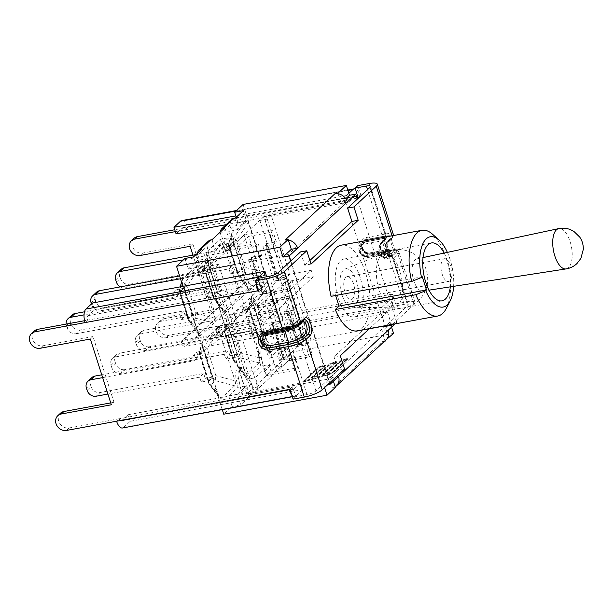 <?xml version="1.0" encoding="UTF-8"?>
<svg xmlns="http://www.w3.org/2000/svg" width="614" height="614" viewBox="0 0 614 614"><rect width="100%" height="100%" fill="white"/><g stroke="black" fill="none" stroke-linecap="round" stroke-linejoin="round"><path stroke-width="0.46" stroke-dasharray="3.07 2.3" d="M446.271 308.497A43.579 19.51 79.6 0 0 432.609 234.295M357.125 330.862A43.579 19.51 79.6 0 0 368.431 284.466A43.579 19.51 79.6 0 0 341.346 245.139M331.061 296.339L334.776 292.878L422.271 276.776M334.776 292.878L335.612 295.495M360.241 277.781A29.426 13.178 79.6 0 0 343.909 259.062A29.426 13.178 79.6 0 0 336.28 290.391A29.426 13.178 79.6 0 0 354.57 316.939A29.426 13.178 79.6 0 0 360.241 277.781M447.376 252.377A35.735 16.002 -100.4 0 1 453.631 286.339M444.145 253.068A29.426 13.178 -100.4 0 1 447.729 261.671A29.426 13.178 -100.4 0 1 450.361 286.845M175.351 231.624L184.914 229.859L187.585 227.38L174.752 229.743M190.156 246.298L192.827 243.812L213.81 309.563L211.139 312.05L192.98 255.148M211.139 312.05L161.052 321.268A8.895 7.652 -132.9 0 0 157.614 322.972A8.895 7.652 -132.9 0 0 156.739 332.918A8.895 7.652 -132.9 0 0 166.294 337.708L216.389 328.482A3.5 1.566 -100.4 0 1 216.113 332.934L209.612 338.974L211.715 345.575L218.216 339.534A10.653 4.766 79.6 0 0 219.06 326.003L216.389 328.482L389.752 296.57L392.891 306.401L404.119 304.337A7.145 1.75 162.3 0 1 408.249 304.644A7.145 1.75 162.3 0 1 407.727 305.665L385.408 326.402M90.342 339.035L93.013 336.549L113.997 402.3L111.326 404.779M291.558 394.372A10.653 4.766 79.6 0 0 294.996 396.237A10.653 4.766 79.6 0 0 296.209 395.6L302.71 389.56L300.599 382.959L294.106 389A3.5 1.566 -100.4 0 1 293.707 389.207A3.5 1.566 -100.4 0 1 291.757 386.973L292.609 386.82L295.748 396.659L306.977 394.587A7.145 1.75 -17.7 0 0 315.934 390.949L338.253 370.211L344.538 369.052M60.479 413.222A8.895 7.652 -132.9 0 0 59.604 423.169A8.895 7.652 -132.9 0 0 69.152 427.958L119.246 418.74L116.576 421.219M113.997 402.3L110.727 402.899M34.246 331.038A8.895 7.652 -132.9 0 0 33.371 340.985A8.895 7.652 -132.9 0 0 42.926 345.774L93.013 336.549M85.1 322.596L87.771 320.117L84.586 320.7M258.463 290.683L261.142 288.196L258.31 290.192M261.142 288.196L257.995 278.357M392.691 324.315L414.013 304.506A14.291 3.5 -17.7 0 0 415.064 302.472A14.291 3.5 -17.7 0 0 406.79 301.858L395.562 303.922L392.891 306.401M213.81 309.563L163.723 318.789A8.895 7.652 -132.9 0 0 160.285 320.485A8.895 7.652 -132.9 0 0 159.41 330.439A8.895 7.652 -132.9 0 0 168.965 335.221L391.571 294.244A10.653 4.766 -100.4 0 1 390.727 307.775L384.234 313.815L382.123 307.215L388.624 301.175A3.5 1.566 79.6 0 0 388.9 296.723L392.423 294.083L395.562 303.922M134.059 238.301A8.895 7.652 -132.9 0 0 133.184 248.248A8.895 7.652 -132.9 0 0 142.74 253.037L192.827 243.812M358.277 197.946L360.948 195.459L358.123 197.455M360.948 195.459L357.808 185.628M266.706 276.76L267.059 277.866L260.566 283.898A3.5 1.566 79.6 0 0 260.282 288.357L87.771 320.117A3.5 1.566 -100.4 0 1 88.048 315.657L94.548 309.625L92.438 303.024M256.537 284.635A10.653 4.766 -100.4 0 1 257.373 278.94M267.059 277.866L94.548 309.625M289.087 389.46L291.757 386.973L119.246 418.74A3.5 1.566 79.6 0 0 121.188 420.966A3.5 1.566 79.6 0 0 121.587 420.759L128.088 414.719L130.191 421.319L123.698 427.359A10.653 4.766 -100.4 0 1 122.485 427.996M300.599 382.959L128.088 414.719M302.71 389.56L130.191 421.319M181.675 220.603A10.653 4.766 -100.4 0 1 187.585 227.38L360.096 195.62A10.653 4.766 79.6 0 0 355.414 188.958M357.049 198.168L184.914 229.859A3.5 1.566 79.6 0 0 182.964 227.633A3.5 1.566 79.6 0 0 182.565 227.84L176.072 233.88M348.852 193.318L346.48 195.521L348.583 202.121L355.084 196.081A3.5 1.566 -100.4 0 1 355.483 195.874A3.5 1.566 -100.4 0 1 356.458 196.303M348.583 202.121L226.136 224.663M346.48 195.521L235.853 215.882M384.234 313.815L211.715 345.575M382.123 307.215L209.612 338.974M292.609 386.82L289.938 389.307M311.037 264.089L304.751 265.248L300.499 251.917M304.751 265.248L309.886 260.482M369.498 328.582L387.442 311.912L381.156 313.071L385.185 325.696M387.442 311.912L391.471 324.537M340.286 355.729L334.001 356.88L338.253 370.211M381.156 313.071L334.001 356.88M293.078 399.138L295.748 396.659M392.423 294.083L389.752 296.57M391.563 327.147L390.404 323.532L396.69 322.381L357.348 199.097M290.806 260.919L329.71 382.829M250.243 278.012A3.5 3.016 -132.9 0 0 248.893 278.687A3.5 3.016 -132.9 0 0 248.547 282.601A3.5 3.016 -132.9 0 0 252.308 284.489L185.766 346.311A3.5 3.016 47.1 0 1 182.005 344.423A3.5 3.016 47.1 0 1 182.35 340.509A3.5 3.016 47.1 0 1 183.701 339.841L250.243 278.012L265.647 275.179L264.718 276.039L264.319 272.509L248.355 222.491C247.565 220.18 246.682 219.421 245.707 220.211L231.486 233.926L231.8 237.871L247.757 287.889L249.276 290.384L240.097 298.918L239.69 295.388L224.854 248.893A9.87 4.421 79.6 0 0 228.201 250.827A9.87 4.421 79.6 0 0 230.618 239.606L228.815 231.355L238.055 222.775L236.267 217.195M243.075 204.447L265.647 275.179M290.284 352.382L281.903 360.172L278.533 349.635L269.3 358.215L266.215 351.154A9.87 4.421 79.6 0 0 261.403 346.657A9.87 4.421 79.6 0 0 258.517 354.378L243.681 307.883L242.162 305.388L251.349 296.854L251.748 300.384L268.587 352.29L270.36 352.689L283.952 340.056C284.873 339.082 284.973 337.401 284.267 335.021L268.303 285.003L266.783 282.509L267.712 281.649L290.284 352.382L393.543 333.371M267.712 281.649L252.308 284.489M238.055 222.775L246.674 221.186L243.313 210.648M242.162 305.388L226.719 319.733L227.126 323.263L241.962 369.766A9.87 4.421 79.6 0 0 238.616 367.832A9.87 4.421 79.6 0 0 236.198 379.045L238.002 387.296L228.761 395.876L232.123 406.414L223.742 414.204M232.123 406.414L240.749 404.826L249.107 397.066L247.749 397.319C244.687 397.527 242.637 395.969 241.601 392.645L240.343 386.866L246.628 385.707L249.107 397.066M385.039 340.762L384.986 340.616A10.653 9.156 47.1 0 1 382.085 341.729L332.304 387.971L335.39 387.403M228.761 395.876L237.388 394.288L240.749 404.826M382.085 341.729L384.479 341.284M281.903 360.172L290.529 358.584L287.16 348.046L277.927 356.627L271.641 357.785L268.556 350.724A9.87 4.421 79.6 0 0 263.744 346.219A9.87 4.421 79.6 0 0 261.334 357.44L263.13 365.691L269.416 364.532L271.895 375.891L270.544 376.144C267.481 376.351 265.432 374.793 264.396 371.47L263.13 365.691L260.789 366.121L246.506 379.391L255.132 377.802L269.416 364.532M224.686 227.955L228.93 237.679L214.647 250.949L212.168 239.583M184.914 258.479L188.275 269.024L197.516 260.436L199.857 260.006L202.942 267.067A9.87 4.421 79.6 0 0 207.747 271.565A9.87 4.421 79.6 0 0 210.165 260.351L208.361 252.101L214.647 250.949M197.516 260.436L200.601 267.497A9.87 4.421 79.6 0 0 205.406 272.002A9.87 4.421 79.6 0 0 208.292 264.273A9.87 4.421 79.6 0 0 207.824 260.789L206.02 252.531L220.303 239.26L228.93 237.679M206.02 252.531L208.361 252.101L207.102 246.321L197.693 255.063L197.278 253.421M231.386 219.781L229.897 225.146L220.487 233.888L225.729 245.892A9.87 4.421 79.6 0 0 230.542 250.389A9.87 4.421 79.6 0 0 232.959 239.176L231.156 230.925L237.441 229.766L234.962 218.407M220.303 239.26L223.389 246.321A9.87 4.421 79.6 0 0 224.854 248.893L223.726 245.37L211.868 263.099L220.541 290.261A5.603 2.126 -75 0 0 220.226 295.296A5.603 4.82 47.1 0 1 217.617 291.903L208.944 264.741L204.608 268.771L213.273 295.933L217.617 291.903A5.603 1.374 162.3 0 1 220.541 290.261L239.69 295.388M246.674 221.186L237.441 229.766M228.815 231.355L231.156 230.925L229.897 225.146M197.693 255.063L199.857 260.006L206.143 258.855L196.902 267.435L193.54 256.898M188.275 269.024L196.902 267.435M241.601 392.645L251.011 383.903L245.761 371.9A9.87 4.421 79.6 0 0 240.957 367.402A9.87 4.421 79.6 0 0 238.539 378.615L240.343 386.866L238.002 387.296M246.506 379.391L243.42 372.33A9.87 4.421 79.6 0 0 241.962 369.766L243.083 373.281L233.182 359.558L224.517 332.397A5.603 5.027 -164.1 0 1 224.095 328.843A5.603 5.027 -164.1 0 1 224.831 327.362L229.175 323.325A5.603 0.545 -146.2 0 0 231.823 325.612L240.488 352.774A5.603 2.126 -75 0 0 240.174 357.808L235.837 361.846A5.603 3.438 -35.8 0 1 233.604 360.825A5.603 3.438 -35.8 0 1 233.182 359.558A5.603 1.374 162.3 0 1 232.813 359.244A5.603 1.374 162.3 0 1 233.22 358.446L237.564 354.416L228.899 327.254L224.555 331.284L233.22 358.446A5.603 4.82 -132.9 0 0 235.837 361.846L245.738 375.568L259.899 362.022L260.789 366.121M237.388 394.288L246.628 385.707M269.3 358.215L271.641 357.785L273.806 362.728C275.364 365.568 277.705 366.857 280.821 366.596L282.171 366.343L290.529 358.584M278.533 349.635L287.16 348.046M258.517 354.378A9.87 4.421 79.6 0 0 258.993 357.87L259.899 362.022L259.645 357.901L258.517 354.378M224.655 313.263L238.293 300.131L220.226 295.296L215.882 299.333A5.603 3.438 -35.8 0 1 213.657 298.312A5.603 3.438 -35.8 0 1 213.235 297.046L204.569 269.884L207.171 260.75L223.135 310.768L224.655 313.263L215.468 321.797L215.069 318.267L199.105 268.249C198.314 265.946 197.432 265.179 196.457 265.969L182.235 279.685L182.55 283.637L198.506 333.648L200.026 336.142L199.105 337.002L182.941 286.362M222.276 409.622L201.169 343.472L185.766 346.311M324.583 387.595L323.862 385.362L332.251 377.572L333.402 381.179M199.105 337.002L183.701 339.841M200.026 336.142L215.468 321.797M238.293 300.131L240.097 298.918M249.276 290.384L264.718 276.039M223.726 245.37L221.838 242.768L221.078 243.09L207.486 255.716L204.147 266.33A5.603 5.027 -164.1 0 1 204.876 264.849L209.221 260.812A5.603 0.545 -146.2 0 0 211.868 263.099A5.603 1.374 -17.7 0 0 208.944 264.741A5.603 4.82 47.1 0 1 209.221 260.812L221.078 243.09M266.783 282.509L251.349 296.854M217.533 328.267L202.666 341.63L202.09 342.612L202.497 346.15L219.336 398.049L221.109 398.448L234.702 385.815C235.622 384.84 235.722 383.159 235.016 380.78L219.052 330.762L217.533 328.267L226.719 319.733M201.169 343.472L202.09 342.612M243.083 373.281L243.958 375.169L244.978 375.883L245.738 375.568M237.933 272.447L229.552 246.168L233.535 242.469L241.916 268.748L237.933 272.447L230.542 273.806L228.976 268.886L125.463 287.943A7.706 6.631 47.1 0 1 120.237 286.884M229.552 246.168L222.161 247.534L223.726 252.454L183.417 259.875M230.542 273.806L234.525 270.106L232.952 265.187L129.447 284.244L125.463 287.943M241.916 268.748L234.525 270.106M233.535 242.469L226.136 243.835L222.161 247.534M262.915 277.252L244.856 272.416L240.511 276.453A5.603 3.438 -35.8 0 1 238.286 275.425A5.603 3.438 -35.8 0 1 237.864 274.166L229.191 247.005A5.603 5.027 -164.1 0 1 228.769 243.451A5.603 5.027 -164.1 0 1 229.506 241.97L233.85 237.933A5.603 0.545 -146.2 0 0 236.497 240.22L245.163 267.382A5.603 2.126 -75 0 0 244.856 272.416A5.603 4.82 47.1 0 1 242.238 269.024L233.573 241.862L229.229 245.892L237.902 273.053L242.238 269.024A5.603 1.374 162.3 0 1 245.163 267.382L264.319 272.509M226.136 243.835L227.71 248.754L223.726 252.454M228.976 268.886L232.952 265.187M227.71 248.754L196.027 254.587M116.414 282.072L120.398 278.372A7.706 6.631 -132.9 0 0 129.447 284.244M121.227 269.277A7.706 6.631 -132.9 0 0 119.692 276.177L115.716 279.877M120.398 278.372L119.692 276.177M213.311 295.326L204.922 269.055L208.906 265.355L217.295 291.627L213.311 295.326L205.92 296.685L204.347 291.765L208.33 288.066L104.817 307.123L100.842 310.822A7.706 6.631 47.1 0 1 91.793 304.951L95.769 301.251A7.706 6.631 -132.9 0 0 104.817 307.123M205.92 296.685L209.896 292.985L208.33 288.066M217.295 291.627L209.896 292.985M95.769 301.251L95.07 299.056L91.087 302.756M96.598 292.157A7.706 6.631 -132.9 0 0 95.07 299.056M208.906 265.355L201.515 266.714L203.081 271.634L179.618 275.955M201.515 266.714L197.531 270.413L199.105 275.333L180.516 278.756M204.922 269.055L197.531 270.413M207.171 260.75L206.864 256.805M204.569 269.884A5.603 5.027 -164.1 0 1 204.147 266.33A5.603 5.603 0 0 0 204.193 269.569A5.603 1.374 -17.7 0 0 204.569 269.884M203.081 271.634L199.105 275.333M204.347 291.765L100.842 310.822M91.463 303.93L91.793 304.951M188.682 318.206L180.301 291.934L184.284 288.235L192.666 314.506L188.682 318.206L181.291 319.564L179.725 314.644L183.701 310.945L80.196 330.002L76.213 333.701A7.706 6.631 47.1 0 1 67.164 327.83L71.147 324.131A7.706 6.631 -132.9 0 0 80.196 330.002M181.291 319.564L185.274 315.865L183.701 310.945M192.666 314.506L185.274 315.865M71.147 324.131L70.441 321.936L66.465 325.635A7.706 6.631 47.1 0 1 66.135 324.1M71.976 315.036A7.706 6.631 -132.9 0 0 70.441 321.936M184.284 288.235L176.886 289.593L178.459 294.513L84.479 311.812M176.886 289.593L172.91 293.292L174.476 298.212L84.026 314.859M180.301 291.934L172.91 293.292M198.506 333.648L188.605 319.925A5.603 1.374 162.3 0 1 188.237 319.61A5.603 1.374 162.3 0 1 188.644 318.819L192.988 314.782L184.323 287.621L179.979 291.658L188.644 318.819A5.603 4.82 -132.9 0 0 191.261 322.212A5.603 3.438 -35.8 0 1 189.028 321.191A5.603 3.438 -35.8 0 1 188.605 319.925L179.94 292.763A5.603 5.027 -164.1 0 1 179.518 289.209A5.603 5.027 -164.1 0 1 180.255 287.728L184.599 283.691A5.603 0.545 -146.2 0 0 187.247 285.978L195.912 313.14A5.603 2.126 -75 0 0 195.597 318.175L191.261 322.212L200.601 335.152M178.459 294.513L174.476 298.212M179.725 314.644L76.213 333.701M66.465 325.635L67.164 327.83M208.637 380.718L200.248 354.447L204.232 350.748L212.621 377.019L208.637 380.718L201.238 382.077L199.673 377.157L203.656 373.458L100.143 392.515L96.16 396.214M201.238 382.077L205.222 378.377L203.656 373.458M212.621 377.019L205.222 378.377M199.673 377.157L107.903 394.058M200.248 354.447L192.857 355.805L194.423 360.725L102.661 377.618M204.232 350.748L196.841 352.106L192.857 355.805M202.666 341.63L200.202 350.241L204.546 346.204A5.603 0.545 -146.2 0 0 207.194 348.491L215.867 375.653A5.603 2.126 -75 0 0 215.552 380.688L211.208 384.725A5.603 3.438 -35.8 0 1 208.983 383.704A5.603 3.438 -35.8 0 1 208.56 382.438L199.888 355.276A5.603 5.027 -164.1 0 1 199.466 351.722A5.603 5.027 -164.1 0 1 200.202 350.241A5.603 4.82 -132.9 0 0 199.926 354.171L208.599 381.332L212.943 377.295L204.27 350.133L199.926 354.171A5.603 1.374 -17.7 0 0 199.519 354.961A5.603 1.374 -17.7 0 0 199.888 355.276L202.497 346.15M196.841 352.106L198.406 357.026L194.423 360.725M198.406 357.026L101.763 374.816M87.111 390.343L91.095 386.643A7.706 6.631 -132.9 0 0 100.143 392.515M91.923 377.549A7.706 6.631 -132.9 0 0 90.396 384.448L86.413 388.148M91.095 386.643L90.396 384.448M233.259 357.839L224.877 331.568L228.861 327.868L237.242 354.14L233.259 357.839L225.868 359.198L224.302 354.278L228.278 350.579L124.772 369.636L120.789 373.335A7.706 6.631 47.1 0 1 111.74 367.464L115.724 363.764A7.706 6.631 -132.9 0 0 124.772 369.636M225.868 359.198L229.851 355.498L228.278 350.579M237.242 354.14L229.851 355.498M115.724 363.764L115.018 361.569L111.042 365.269A7.706 6.631 47.1 0 1 112.569 358.369A7.706 6.631 47.1 0 1 115.547 356.903L119.523 353.203A7.706 6.631 -132.9 0 0 116.553 354.669A7.706 6.631 -132.9 0 0 115.018 361.569M228.861 327.868L221.462 329.227L223.036 334.146L119.523 353.203M221.462 329.227L217.486 332.926L219.052 337.846L115.547 356.903M224.877 331.568L217.486 332.926M223.036 334.146L219.052 337.846M224.302 354.278L120.789 373.335M111.042 365.269L111.74 367.464M257.888 334.96L249.499 308.688L253.482 304.981L261.871 331.261L257.888 334.96L250.497 336.318L254.472 332.619L252.907 327.699L149.394 346.757L145.418 350.456A7.706 6.631 47.1 0 1 136.369 344.584L140.345 340.885A7.706 6.631 -132.9 0 0 149.394 346.757M261.871 331.261L254.472 332.619M140.345 340.885L139.647 338.69L135.663 342.389A7.706 6.631 47.1 0 1 137.198 335.49A7.706 6.631 47.1 0 1 140.169 334.024L144.152 330.317A7.706 6.631 -132.9 0 0 141.174 331.79A7.706 6.631 -132.9 0 0 139.647 338.69M253.482 304.981L246.091 306.348L247.657 311.267L144.152 330.317M246.091 306.348L242.108 310.047L243.681 314.967L140.169 334.024M249.499 308.688L242.108 310.047M267.712 350.402L257.811 336.679A5.603 1.374 162.3 0 1 257.435 336.365A5.603 1.374 162.3 0 1 257.849 335.566L262.193 331.537L253.521 304.375L249.184 308.405L257.849 335.566A5.603 4.82 -132.9 0 0 260.459 338.966A5.603 3.438 -35.8 0 1 258.233 337.946A5.603 3.438 -35.8 0 1 257.811 336.679L249.146 309.517A5.603 5.027 -164.1 0 1 248.716 305.964A5.603 5.027 -164.1 0 1 249.453 304.483L253.797 300.446A5.603 0.545 -146.2 0 0 256.445 302.733L265.118 329.895A5.603 2.126 -75 0 0 264.803 334.929L260.459 338.966L270.36 352.689M247.657 311.267L243.681 314.967M250.497 336.318L248.923 331.399L252.907 327.699M248.923 331.399L145.418 350.456M135.663 342.389L136.369 344.584M338.122 193.771L341.092 203.065L345.782 198.706M390.404 323.532L382.023 331.322L388.309 330.163M386.191 339.695A10.653 9.156 -132.9 0 1 384.986 340.616L382.023 331.322M332.304 387.971A10.653 9.156 -132.9 0 0 335.213 386.858M251.011 383.903C252.577 386.743 254.91 388.033 258.026 387.772L259.384 387.518L255.132 377.802M282.171 366.343L277.927 356.627M288.35 240.02A10.653 9.156 -132.9 0 0 285.096 240.036M201.891 249.131L206.143 258.855M303.884 381.801L319.219 367.556L324.752 365.929L311.582 378.163L317.254 376.497L330.424 364.255L335.958 362.628L322.787 374.87L328.459 373.197L341.63 360.963L347.163 359.336L331.821 373.581L303.884 381.801L303.677 381.156L319.011 366.903L324.545 365.276L311.375 377.518L317.047 375.845L330.217 363.611L335.751 361.984L322.58 374.218L328.252 372.552L341.422 360.311L346.956 358.683L331.614 372.936L303.677 381.156M338.537 376.413L332.251 377.572M327.761 384.64L323.862 385.362M347.378 201.906L341.092 203.065M395.078 323.877L396.69 322.381M259.384 387.518L271.895 375.891M318.919 367.517L303.201 382.123L332.12 373.619L347.839 359.013L341.33 360.925L328.16 373.166L323.463 374.548L336.633 362.306L330.125 364.225L316.954 376.459L312.257 377.84L325.428 365.606L318.919 367.517L318.712 366.873L325.22 364.954L312.05 377.196L316.747 375.814L329.918 363.572L336.426 361.661L323.256 373.903L327.953 372.521L341.123 360.28L347.631 358.369L331.913 372.967L302.994 381.478L318.712 366.873M332.12 373.619L331.913 372.967M303.201 382.123L302.994 381.478M347.839 359.013L347.631 358.369M341.33 360.925L341.123 360.28M328.16 373.166L327.953 372.521M323.463 374.548L323.256 373.903M336.633 362.306L336.426 361.661M330.125 364.225L329.918 363.572M316.954 376.459L316.747 375.814M312.257 377.84L312.05 377.196M325.428 365.606L325.22 364.954M331.821 373.581L331.614 372.936M347.163 359.336L346.956 358.683M341.63 360.963L341.422 360.311M328.459 373.197L328.252 372.552M322.787 374.87L322.58 374.218M335.958 362.628L335.751 361.984M330.424 364.255L330.217 363.611M317.254 376.497L317.047 375.845M311.582 378.163L311.375 377.518M324.752 365.929L324.545 365.276M319.219 367.556L319.011 366.903M220.487 233.888L220.073 232.238M208.599 240.957L207.102 246.321M354.984 306.002A19.487 8.726 -100.4 0 1 351.991 307.23A19.487 8.726 -100.4 0 1 340.655 289.585A19.487 8.726 -100.4 0 1 344.961 269.055A19.487 8.726 -100.4 0 1 357.033 282.954A19.487 8.726 -100.4 0 1 354.984 306.002M424.727 290.123A16.386 7.337 79.6 0 0 427.26 284.712A16.386 7.337 79.6 0 0 423.322 263.291A16.386 7.337 79.6 0 0 416.845 258.901A16.386 7.337 79.6 0 0 415.072 259.86A16.386 7.337 79.6 0 0 413.138 278.434A16.386 7.337 79.6 0 0 422.777 291.12A16.386 7.337 79.6 0 0 424.727 290.123M381.34 255.079A27.622 12.372 79.6 0 0 377.564 284.09A27.622 12.372 79.6 0 0 392.169 307.706A27.622 12.372 79.6 0 0 393.382 307.852A27.622 12.372 79.6 0 0 397.626 306.11A27.622 12.372 79.6 0 0 400.535 273.437A27.622 12.372 79.6 0 0 383.42 253.736A27.622 12.372 79.6 0 0 382.33 254.303A27.622 12.372 79.6 0 0 381.34 255.079M443.055 259.423A11.559 5.173 -100.4 0 1 444.367 258.732A11.559 5.173 -100.4 0 1 451.551 269.162A11.559 5.173 -100.4 0 1 448.558 281.473A11.559 5.173 -100.4 0 1 441.712 272.601A11.559 5.173 -100.4 0 1 443.055 259.423M345.828 277.321A11.559 5.173 79.6 0 0 344.485 290.506A11.559 5.173 79.6 0 0 351.331 299.371A11.559 5.173 79.6 0 0 354.332 287.068A11.559 5.173 79.6 0 0 347.148 276.63A11.559 5.173 79.6 0 0 345.828 277.321M225.752 328.582L282.862 275.525L264.005 216.435L206.895 269.5L225.752 328.582L254.096 323.363L311.206 270.306L313.27 276.776L284.927 281.995L227.817 335.052L246.674 394.134L303.784 341.077L284.927 281.995M245.623 309.955L226.85 251.134L244.142 235.07L262.915 293.891L245.623 309.955L273.967 304.736L276.845 302.057L273.038 290.123L270.152 292.801L273.967 304.736M278.633 279.286L259.86 220.464L263.836 216.765L282.617 275.586L278.633 279.286L286.024 277.927L290.008 274.228L271.234 215.399L267.251 219.098L286.024 277.927M225.921 328.26L207.148 269.439L211.132 265.732L229.905 324.56L225.921 328.26L233.312 326.901L237.296 323.202L218.523 264.373L214.539 268.072L233.312 326.901M328.006 379.168L288.227 254.526L345.337 201.469L385.116 326.103L328.006 379.168L246.674 394.134M385.116 326.103L303.784 341.077M288.227 254.526L206.895 269.5M227.817 335.052L256.161 329.841L254.096 323.363M345.337 201.469L264.005 216.435M266.545 375.507L247.772 316.686L265.064 300.622L283.837 359.443L266.545 375.507L294.881 370.296L291.074 358.353L293.952 355.675L297.767 367.617L294.881 370.296M299.555 344.845L280.782 286.017L284.758 282.317L303.531 341.138L299.555 344.845L306.946 343.479L288.173 284.658L292.157 280.959L310.93 339.78L306.946 343.479M246.843 393.812L228.07 334.991L232.054 331.291L250.827 390.113L246.843 393.812L254.234 392.453L235.461 333.625L239.445 329.925L258.218 388.754L254.234 392.453M282.862 275.525L311.206 270.306M313.27 276.776L256.161 329.841M250.827 390.113L258.218 388.754M232.054 331.291L239.445 329.925M228.07 334.991L235.461 333.625M303.531 341.138L310.93 339.78M284.758 282.317L292.157 280.959M280.782 286.017L288.173 284.658M269.569 301.934L258.049 312.649L276.822 371.47L288.342 360.763L269.569 301.934L290.522 298.082L293.4 295.403L297.214 307.345L294.329 310.024L290.522 298.082M276.822 371.47L297.767 367.617M283.837 359.443L312.173 354.224L309.295 356.903L305.48 344.968L308.366 342.29L312.173 354.224M288.342 360.763L309.295 356.903M294.329 310.024L283.86 311.95L286.492 310.876L287.797 309.663L286.738 309.272L297.89 344.216L308.366 342.29M265.064 300.622L293.4 295.403M286.738 309.272L297.214 307.345M247.772 316.686L276.108 311.467L278.994 308.788L282.801 320.731L279.923 323.409L276.108 311.467M258.049 312.649L278.994 308.788M293.952 355.675L283.484 357.601L284.543 357.993L283.238 359.213L280.598 360.28L269.446 325.336L279.923 323.409M280.598 360.28L291.074 358.353M283.484 357.601L272.332 322.657L282.801 320.731M283.86 311.95L295.012 346.895L305.48 344.968M297.89 344.216L298.957 344.607L297.644 345.82L295.012 346.895M269.446 325.336L272.079 324.269L273.391 323.048L272.332 322.657M283.238 359.213L272.079 324.269M297.644 345.82L286.492 310.876M273.391 323.048L284.543 357.993M287.797 309.663L298.957 344.607M211.132 265.732L218.523 264.373M207.148 269.439L214.539 268.072M229.905 324.56L237.296 323.202M263.836 216.765L271.234 215.399M259.86 220.464L267.251 219.098M282.617 275.586L290.008 274.228M267.428 295.204L255.9 305.918L237.127 247.089L248.647 236.382L267.428 295.204L288.373 291.351L291.251 288.672L287.444 276.737L284.558 279.408L288.373 291.351M248.647 236.382L269.6 232.529L273.407 244.464L276.292 241.786L272.478 229.851L269.6 232.529M244.142 235.07L272.478 229.851M226.85 251.134L255.194 245.915L259.001 257.849L261.886 255.178L258.072 243.236L255.194 245.915M237.127 247.089L258.072 243.236M284.558 279.408L274.09 281.342L276.722 280.268L278.035 279.055L276.968 278.664L265.816 243.72L276.292 241.786M276.968 278.664L287.444 276.737M262.915 293.891L291.251 288.672M255.9 305.918L276.845 302.057M261.886 255.178L251.41 257.105L252.469 257.496L251.164 258.709L248.524 259.783L259.676 294.728L270.152 292.801M248.524 259.783L259.001 257.849M251.41 257.105L262.562 292.049L273.038 290.123M274.09 281.342L262.938 246.391L273.407 244.464M265.816 243.72L266.883 244.103L265.57 245.324L262.938 246.391M259.676 294.728L262.316 293.653L263.621 292.441L262.562 292.049M251.164 258.709L262.316 293.653M265.57 245.324L276.722 280.268M263.621 292.441L252.469 257.496M278.035 279.055L266.883 244.103M369.973 187.37L386.083 237.841A7.145 1.75 -17.7 0 0 386.605 236.827A7.145 1.75 -17.7 0 0 382.468 236.52L363.987 239.921A9.387 8.074 -132.9 0 0 358.499 250.113A9.387 8.074 -132.9 0 0 369.521 257.266L388.01 253.858A7.145 1.75 162.3 0 1 392.146 254.173A7.145 1.75 162.3 0 1 391.617 255.186L407.727 305.665M382.338 238.654A5.465 1.335 162.3 0 1 385.101 239.667L381.171 243.321A7.706 3.454 79.6 0 0 380.273 252.108A7.706 3.454 79.6 0 0 384.84 258.018A7.706 3.454 79.6 0 0 385.715 257.558L389.644 253.904A5.465 1.335 -17.7 0 0 386.881 252.891L368.4 256.291A7.706 6.631 47.1 0 1 360.126 252.147A7.706 6.631 47.1 0 1 360.878 243.528A7.706 6.631 47.1 0 1 363.856 242.054L382.338 238.654A1.681 0.752 -100.4 0 0 382.468 236.52L367.517 189.649M404.119 304.337L388.01 253.858A1.681 0.752 -100.4 0 0 387.073 252.791L368.592 256.192A1.681 0.752 -100.4 0 1 369.521 257.266M272.386 347.516A1.681 0.752 79.6 0 1 272.516 345.383L290.998 341.975A1.681 0.752 79.6 0 0 290.867 344.116L272.386 347.516A9.387 8.074 47.1 0 1 261.357 340.363A9.387 8.074 47.1 0 1 266.844 330.171L285.333 326.771A1.681 0.752 79.6 0 0 286.262 327.838A1.681 0.752 79.6 0 0 286.454 327.738L267.973 331.146A7.706 6.631 -132.9 0 0 264.995 332.611A7.706 6.631 -132.9 0 0 264.243 341.231A7.706 6.631 -132.9 0 0 272.516 345.383L272.57 345.329A7.706 6.631 47.1 0 1 264.296 341.184A7.706 6.631 47.1 0 1 265.048 332.565A7.706 6.631 47.1 0 1 268.026 331.092A1.681 0.752 -100.4 0 1 268.218 330.992A1.681 0.752 -100.4 0 1 269.147 332.067A6.025 5.181 -132.9 0 0 265.624 338.606A6.025 5.181 -132.9 0 0 272.7 343.195L291.182 339.788L287.636 328.659L269.147 332.067M315.934 390.949L299.824 340.471A7.145 1.75 162.3 0 1 290.867 344.116L306.977 394.587M269.224 276.292L285.333 326.771A7.145 1.75 -17.7 0 0 294.29 323.133L278.18 272.654M290.998 341.975A5.465 1.335 -17.7 0 0 297.851 339.197L301.781 335.543L297.729 339.22A1.681 1.443 47.1 0 1 295.748 337.938L299.678 334.285A6.025 2.702 79.6 0 0 300.162 326.625A6.025 2.702 79.6 0 0 296.132 323.156L292.203 326.801L295.748 337.938A3.646 0.89 -17.7 0 1 291.182 339.788A1.681 0.752 -100.4 0 1 291.051 341.929L272.57 345.329A1.681 0.752 -100.4 0 0 272.7 343.195M296.132 323.156A1.681 1.443 47.1 0 1 296.462 321.652L292.533 325.297C293.692 324.975 288.181 327.623 286.7 327.592L268.218 330.992L264.995 332.611L267.781 331.245A1.681 0.752 -100.4 0 0 267.973 331.146L286.508 327.692A1.681 0.752 -100.4 0 1 286.7 327.592A1.681 0.752 -100.4 0 1 287.636 328.659A3.646 0.89 162.3 0 0 292.203 326.801A1.681 1.443 47.1 0 1 293.185 324.983L297.115 321.329A7.706 3.454 -100.4 0 1 297.99 320.869A7.706 3.454 -100.4 0 1 302.548 326.778A7.706 3.454 -100.4 0 1 301.658 335.566A1.681 1.443 47.1 0 1 299.678 334.285M298.22 319.48L294.29 323.133A1.681 1.443 -132.9 0 1 293.952 324.637L298.112 320.846L296.462 321.652A1.681 1.443 47.1 0 1 297.115 321.329L297.237 321.306A1.681 1.443 -132.9 0 0 298.22 319.48A9.387 4.206 -100.4 0 1 304.498 324.89A9.387 4.206 -100.4 0 1 303.753 336.825A1.681 1.443 47.1 0 0 301.781 335.543A7.706 3.454 79.6 0 0 302.671 326.755A7.706 3.454 79.6 0 0 298.112 320.846A7.706 3.454 79.6 0 0 297.237 321.306L293.308 324.959A1.681 1.443 -132.9 0 0 293.952 324.637L286.262 327.838L267.781 331.245A1.681 0.752 -100.4 0 1 266.844 330.171M264.918 333.709A7.706 6.631 47.1 0 1 265.302 333.625L265.355 333.579A7.706 6.631 -132.9 0 0 262.378 335.052A7.706 6.631 -132.9 0 0 262.355 335.075M265.893 333.579A1.681 0.752 79.6 0 0 265.547 333.479A1.681 0.752 79.6 0 0 265.355 333.579L283.837 330.171A1.681 0.752 -100.4 0 1 284.029 330.071A1.681 0.752 -100.4 0 1 284.374 330.171M265.11 333.724A1.681 0.752 79.6 0 0 265.302 333.625L283.783 330.225A12.61 3.093 -17.7 0 0 299.594 323.801L303.393 320.17L299.463 323.824A12.472 3.055 162.3 0 1 283.837 330.171M297.729 339.22A5.326 1.305 162.3 0 1 291.051 341.929M303.753 336.825L299.824 340.471A1.681 1.443 -132.9 0 0 297.851 339.197M293.308 324.959A5.465 1.335 162.3 0 1 286.454 327.738M286.508 327.692A5.326 1.305 -17.7 0 0 293.185 324.983M299.463 323.824A1.681 1.443 -132.9 0 0 298.435 324.844M304.36 319.694A7.706 3.454 79.6 0 0 304.275 319.71A7.706 3.454 79.6 0 0 303.393 320.17A1.681 1.443 -132.9 0 0 302.334 321.529M304.168 319.825A1.681 1.443 -132.9 0 1 303.523 320.147A7.706 3.454 -100.4 0 1 304.398 319.687L302.748 320.493L298.818 324.146C295.917 326.51 290.99 328.49 284.029 330.071L265.547 333.479L262.324 335.098M299.594 323.801A1.681 1.443 -132.9 0 0 300.238 323.478M66.481 430.445L69.152 427.958M40.255 348.253L42.926 345.774M414.013 304.506L397.903 254.027A14.291 3.5 -17.7 0 0 398.954 252.001A14.291 3.5 -17.7 0 0 390.681 251.379L372.199 254.779A1.681 0.752 79.6 0 0 371.263 253.712A1.681 0.752 79.6 0 0 371.071 253.812L389.552 250.412A12.61 3.093 162.3 0 1 395.93 252.745L392.001 256.399A7.706 3.454 -100.4 0 1 391.126 256.859A7.706 3.454 -100.4 0 1 386.559 250.949A7.706 3.454 -100.4 0 1 387.457 242.162L391.387 238.508A12.61 3.093 -17.7 0 0 385.009 236.175L366.527 239.575A7.706 6.631 -132.9 0 0 363.557 241.049A7.706 6.631 -132.9 0 0 362.797 249.668A7.706 6.631 -132.9 0 0 371.071 253.812L371.017 253.858A7.706 6.631 47.1 0 1 362.744 249.714A7.706 6.631 47.1 0 1 363.503 241.095A7.706 6.631 47.1 0 1 366.474 239.621L384.955 236.221A12.472 3.055 162.3 0 1 391.264 238.531L387.334 242.185A7.706 3.454 79.6 0 0 386.436 250.972A7.706 3.454 79.6 0 0 391.003 256.882A7.706 3.454 79.6 0 0 391.878 256.422L395.807 252.768A12.472 3.055 -17.7 0 0 389.499 250.458L371.017 253.858A1.681 0.752 79.6 0 1 370.825 253.958L389.314 250.558A1.681 0.752 -100.4 0 1 388.378 249.491L384.824 238.355L366.343 241.762A6.025 5.181 -132.9 0 0 362.82 248.302A6.025 5.181 -132.9 0 0 369.897 252.891L388.378 249.491A10.791 2.64 162.3 0 1 394.625 249.959A10.791 2.64 162.3 0 1 393.835 251.494L389.905 255.14A6.025 2.702 -100.4 0 1 385.876 251.671A6.025 2.702 -100.4 0 1 386.352 244.011L390.281 240.358A10.791 2.64 -17.7 0 0 391.072 238.823A10.791 2.64 -17.7 0 0 384.824 238.355A1.681 0.752 -100.4 0 1 384.955 236.221M372.199 254.779A9.387 8.074 47.1 0 1 361.17 247.626A9.387 8.074 47.1 0 1 366.658 237.441A1.681 0.752 -100.4 0 1 366.527 239.575L366.474 239.621A1.681 0.752 79.6 0 0 366.343 241.762M389.644 253.904A1.681 1.443 47.1 0 1 391.617 255.186L387.687 258.839A9.387 4.206 -100.4 0 1 381.409 253.428A9.387 4.206 -100.4 0 1 382.154 241.494A1.681 1.443 47.1 0 1 381.171 243.321L384.978 239.69A1.681 1.443 -132.9 0 0 384.326 240.013L387.818 252.131A3.646 0.89 -17.7 0 0 385.707 251.97L382.154 240.841A3.646 0.89 162.3 0 1 384.264 241.003A3.646 0.89 162.3 0 1 383.996 241.517L387.549 252.646A3.646 0.89 -17.7 0 0 387.818 252.131L388.508 252.907L368.154 256.445C361.539 258.287 355.537 247.864 360.832 243.581L360.878 243.528C356.135 246.467 361.201 257.688 368.592 256.192A1.681 0.752 -100.4 0 0 368.4 256.291L386.828 252.937A1.681 0.752 -100.4 0 1 386.636 253.045A1.681 0.752 -100.4 0 1 385.707 251.97L367.226 255.378A6.025 5.181 47.1 0 1 360.149 250.788A6.025 5.181 47.1 0 1 363.672 244.242L382.154 240.841A1.681 0.752 -100.4 0 1 382.284 238.7L363.803 242.108A7.706 6.631 -132.9 0 0 360.832 243.581A7.706 6.631 -132.9 0 0 360.073 252.201A7.706 6.631 -132.9 0 0 368.346 256.345A1.681 0.752 -100.4 0 1 368.154 256.445A1.681 0.752 -100.4 0 1 367.226 255.378M363.672 244.242A1.681 0.752 -100.4 0 1 363.803 242.108L363.856 242.054A1.681 0.752 79.6 0 0 363.987 239.921M369.897 252.891A1.681 0.752 79.6 0 0 370.825 253.958C364.209 255.8 358.208 245.377 363.503 241.095L363.557 241.049C358.806 243.988 363.872 255.209 371.263 253.712L389.744 250.312A1.681 0.752 79.6 0 0 389.552 250.412M389.499 250.458A1.681 0.752 -100.4 0 1 389.314 250.558L394.894 250.358L391.064 238.339L390.611 238.854A1.681 1.443 47.1 0 1 391.264 238.531M369.037 183.555L385.147 234.034A14.291 3.5 162.3 0 1 393.413 234.655M393.275 235.584A14.291 3.5 162.3 0 1 392.369 236.689L392.085 235.799M386.352 244.011A1.681 1.443 47.1 0 1 386.682 242.507L390.611 238.854A1.681 1.443 47.1 0 0 390.281 240.358L393.835 251.494A1.681 1.443 47.1 0 0 395.807 252.768M384.978 239.69A5.326 1.305 -17.7 0 0 382.284 238.7M387.687 258.839A1.681 1.443 -132.9 0 0 385.715 257.558L385.592 257.581A7.706 3.454 -100.4 0 1 384.717 258.041A7.706 3.454 -100.4 0 1 380.15 252.131A7.706 3.454 -100.4 0 1 381.048 243.344A1.681 1.443 -132.9 0 0 380.066 245.17A6.025 2.702 79.6 0 0 379.59 252.83A6.025 2.702 79.6 0 0 383.62 256.299L387.549 252.646A1.681 1.443 -132.9 0 0 389.522 253.927L385.592 257.581A1.681 1.443 47.1 0 1 383.62 256.299M386.828 252.937A5.326 1.305 162.3 0 1 389.522 253.927M382.154 241.494L386.083 237.841A1.681 1.443 47.1 0 1 385.101 239.667M386.881 252.891A1.681 0.752 -100.4 0 1 387.073 252.791C390.067 252.185 391.755 252.646 392.146 254.173L408.249 304.644M370.495 186.349L386.605 236.827L385.753 239.345L381.824 242.998C381.271 243.827 378.945 247.534 382.675 255.861L384.84 258.018L381.563 256.852C379.529 254.749 378.638 251.479 378.884 247.043L380.396 243.666L384.326 240.013A1.681 1.443 -132.9 0 0 383.996 241.517L380.066 245.17M391.387 238.508A1.681 1.443 -132.9 0 0 392.369 236.689L388.439 240.335A9.387 4.206 79.6 0 0 387.695 252.27A9.387 4.206 79.6 0 0 393.973 257.68A1.681 1.443 47.1 0 0 392.001 256.399L391.878 256.422A1.681 1.443 47.1 0 1 389.905 255.14M393.528 235.538L392.031 238.194L388.102 241.839C387.365 241.333 387.073 243.958 387.242 249.721L390.028 256.184L391.003 256.882C388.631 257.673 386.728 255.409 385.293 250.082C384.901 245.631 385.362 243.106 386.682 242.507A1.681 1.443 47.1 0 1 387.334 242.185L387.457 242.162A1.681 1.443 -132.9 0 0 388.439 240.335M415.064 302.472L398.954 252.001C396.89 250.351 399.399 249.184 389.744 250.312A1.681 0.752 79.6 0 1 390.681 251.379L406.79 301.858M366.658 237.441L385.147 234.034A1.681 0.752 79.6 0 1 385.009 236.175M393.973 257.68L397.903 254.027A1.681 1.443 -132.9 0 0 395.93 252.745M163.723 318.789L161.052 321.268M168.965 335.221L166.294 337.708M142.74 253.037L140.069 255.516M260.566 283.898L88.048 315.657M294.106 389L121.587 420.759M296.209 395.6L123.698 427.359M355.084 196.081L182.565 227.84M347.923 190.409L235.999 211.016M388.624 301.175L216.113 332.934M390.727 307.775L218.216 339.534M200.601 267.497L202.942 267.067M207.824 260.789L210.165 260.351M223.389 246.321L225.729 245.892M243.42 372.33L245.761 371.9M266.215 351.154L268.556 350.724M258.993 357.87L261.334 357.44M247.757 287.889L237.864 274.166A5.603 1.374 162.3 0 1 237.488 273.852A5.603 1.374 162.3 0 1 237.902 273.053A5.603 4.82 -132.9 0 0 240.511 276.453L249.852 289.394M232.115 232.836L229.506 241.97A5.603 4.82 -132.9 0 0 229.229 245.892A5.603 1.374 -17.7 0 0 228.822 246.69A5.603 1.374 -17.7 0 0 229.191 247.005L231.8 237.871M248.355 222.491L236.497 240.22A5.603 1.374 -17.7 0 0 233.573 241.862A5.603 4.82 47.1 0 1 233.85 237.933L245.707 220.211M223.135 310.768L213.235 297.046A5.603 1.374 162.3 0 1 212.858 296.731A5.603 1.374 162.3 0 1 213.273 295.933A5.603 4.82 -132.9 0 0 215.882 299.333L225.223 312.273M207.486 255.716L204.876 264.849A5.603 4.82 -132.9 0 0 204.608 268.771A5.603 1.374 -17.7 0 0 204.193 269.569L212.858 296.731A5.603 5.603 0 0 0 213.657 298.312L224.01 312.656M182.857 278.595L180.255 287.728A5.603 4.82 -132.9 0 0 179.979 291.658A5.603 1.374 -17.7 0 0 179.564 292.448A5.603 1.374 -17.7 0 0 179.94 292.763L181.706 286.592M199.105 268.249L187.247 285.978A5.603 1.374 -17.7 0 0 184.323 287.621A5.603 4.82 47.1 0 1 184.599 283.691L196.457 265.969M213.664 323.01L195.597 318.175A5.603 4.82 47.1 0 1 192.988 314.782A5.603 1.374 162.3 0 1 195.912 313.14L215.069 318.267M182.32 284.42L182.55 283.637M219.052 330.762L207.194 348.491A5.603 1.374 -17.7 0 0 204.27 350.133A5.603 4.82 47.1 0 1 204.546 346.204L215.729 329.488M234.702 385.815L215.552 380.688A5.603 4.82 47.1 0 1 212.943 377.295A5.603 1.374 162.3 0 1 215.867 375.653L235.016 380.78M218.461 396.16L208.56 382.438A5.603 1.374 162.3 0 1 208.184 382.123A5.603 1.374 162.3 0 1 208.599 381.332A5.603 4.82 -132.9 0 0 211.208 384.725L221.109 398.448M227.287 318.75L224.831 327.362A5.603 4.82 -132.9 0 0 224.555 331.284A5.603 1.374 -17.7 0 0 224.141 332.082A5.603 1.374 -17.7 0 0 224.517 332.397L227.126 323.263M259.331 362.935L240.174 357.808A5.603 4.82 47.1 0 1 237.564 354.416A5.603 1.374 162.3 0 1 240.488 352.774L259.645 357.901M243.681 307.883L231.823 325.612A5.603 1.374 -17.7 0 0 228.899 327.254A5.603 4.82 47.1 0 1 229.175 323.325L240.358 306.601M251.917 295.864L249.453 304.483A5.603 4.82 -132.9 0 0 249.184 308.405A5.603 1.374 -17.7 0 0 248.77 309.203A5.603 1.374 -17.7 0 0 249.146 309.517L251.748 300.384M283.952 340.056L264.803 334.929A5.603 4.82 47.1 0 1 262.193 331.537A5.603 1.374 162.3 0 1 265.118 329.895L284.267 335.021M268.303 285.003L256.445 302.733A5.603 1.374 -17.7 0 0 253.521 304.375A5.603 4.82 47.1 0 1 253.797 300.446L264.987 283.722M236.198 379.045L238.539 378.615M230.618 239.606L232.959 239.176M258.026 387.772L247.749 397.319M280.821 366.596L270.544 376.144M264.396 371.47L273.806 362.728M566.054 268.917A20.485 9.172 79.6 0 0 568.495 267.673A20.485 9.172 79.6 0 0 570.851 244.195A20.485 9.172 79.6 0 0 558.633 228.623M354.57 316.939L442.057 300.837M343.909 259.062L431.396 242.952M157.614 322.972L160.285 320.485M121.188 420.966L293.707 389.207M292.31 396.728L294.996 396.237M182.964 227.633L355.483 195.874M236.559 210.502L347.8 190.018M205.406 272.002L207.747 271.565M261.403 346.657L263.744 346.219M248.893 278.687L182.35 340.509M231.486 233.926L228.769 243.451A5.603 5.603 0 0 0 228.822 246.69L237.488 273.852A5.603 5.603 0 0 0 238.286 275.425L248.632 289.777M199.381 335.536L189.028 321.191A5.603 5.603 0 0 1 188.237 319.61L179.564 292.448A5.603 5.603 0 0 1 179.518 289.209L180.186 286.868M182.235 279.685L181.56 282.041M219.336 398.049L208.983 383.704A5.603 5.603 0 0 1 208.184 382.123L199.519 354.961A5.603 5.603 0 0 1 199.466 351.722L202.136 342.366M226.766 319.487L224.095 328.843A5.603 5.603 0 0 0 224.141 332.082L232.813 359.244A5.603 5.603 0 0 0 233.604 360.825L243.958 375.169M116.553 354.669L112.569 358.369M251.387 296.608L248.716 305.964A5.603 5.603 0 0 0 248.77 309.203L257.435 336.365A5.603 5.603 0 0 0 258.233 337.946L268.587 352.29M141.174 331.79L137.198 335.49M238.616 367.832L240.957 367.402M228.201 250.827L230.542 250.389M422.777 291.12L429.017 290.153M416.845 258.901L423.015 257.581M423.322 263.291A29.426 29.426 0 0 0 382.33 254.303M392.169 307.706A29.426 29.426 0 0 0 427.26 284.712M351.991 307.23L393.382 307.852M344.961 269.055L383.42 253.736M351.331 299.371L448.558 281.473M347.148 276.63L444.367 258.732"/><path stroke-width="0.92" d="M415.862 294.705A43.579 19.51 79.6 0 0 437.721 316.026A43.579 19.51 79.6 0 0 446.271 308.497L450.208 300.86A35.735 16.002 -100.4 0 1 425.74 290.66L415.862 294.705L335.267 309.54A43.579 19.51 79.6 0 0 357.125 330.862L437.721 316.026M439.01 240.028L432.609 234.295A43.579 19.51 79.6 0 0 421.933 230.304A43.579 19.51 79.6 0 0 411.649 281.496L421.534 277.459A35.735 16.002 -100.4 0 1 422.877 243.689A35.735 16.002 -100.4 0 1 439.01 240.028A35.735 16.002 -100.4 0 1 447.376 252.377M421.933 230.304L341.346 245.139A43.579 19.51 79.6 0 0 331.061 296.339L411.649 281.496M335.612 295.495L338.989 306.079L426.477 289.977L422.271 276.776L421.534 277.459M425.74 290.66L426.477 289.977M338.989 306.079L335.267 309.54M453.631 286.339A35.735 16.002 -100.4 0 1 450.208 300.86M450.361 286.845A29.426 13.178 -100.4 0 1 442.057 300.837A29.426 13.178 -100.4 0 1 423.767 274.281A29.426 13.178 -100.4 0 1 431.396 242.952A29.426 13.178 -100.4 0 1 444.145 253.068M356.458 196.303A3.5 1.566 -100.4 0 1 357.425 198.099L358.277 197.946L355.138 188.107L366.366 186.042A7.145 1.75 162.3 0 1 370.495 186.349A7.145 1.75 162.3 0 1 369.973 187.37L347.654 208.108L353.94 206.949L358.192 220.28L351.906 221.439L347.654 208.108M174.752 229.743L137.49 236.597L134.819 239.084L175.351 231.624M134.819 239.084A8.895 7.652 -132.9 0 0 131.388 240.78A8.895 7.652 -132.9 0 0 130.513 250.735A8.895 7.652 -132.9 0 0 140.069 255.516L190.156 246.298L192.98 255.148M292.31 396.728L122.485 427.996A10.653 4.766 -100.4 0 1 116.576 421.219L66.481 430.445A8.895 7.652 -132.9 0 1 56.925 425.656A8.895 7.652 -132.9 0 1 57.8 415.701A8.895 7.652 -132.9 0 1 61.239 414.005L111.326 404.779L90.342 339.035L40.255 348.253A8.895 7.652 -132.9 0 1 30.7 343.472A8.895 7.652 -132.9 0 1 31.575 333.517L34.246 331.038A8.895 7.652 -132.9 0 1 37.684 329.334L84.586 320.7M110.727 402.899L63.91 411.518A8.895 7.652 -132.9 0 0 60.479 413.222L57.8 415.701M257.995 278.357L269.224 276.292A7.145 1.75 -17.7 0 0 278.18 272.654L300.499 251.917L306.785 250.758L284.466 271.495A14.291 3.5 162.3 0 1 266.553 278.779L255.324 280.844L257.995 278.357M258.31 290.192L257.611 290.836L258.463 290.683L255.324 280.844M257.373 278.94A10.653 4.766 -100.4 0 1 258.456 277.298L264.956 271.265L92.438 303.024L85.945 309.057A10.653 4.766 79.6 0 0 85.1 322.596L35.006 331.821A8.895 7.652 -132.9 0 0 31.575 333.517M369.498 328.582L340.286 355.729L344.538 369.052L322.22 389.79A14.291 3.5 162.3 0 1 304.306 397.074L293.078 399.138L289.938 389.307L289.087 389.46A10.653 4.766 79.6 0 0 291.558 394.372M353.94 206.949L376.259 186.211A14.291 3.5 -17.7 0 0 377.311 184.177A14.291 3.5 -17.7 0 0 369.037 183.555L357.808 185.628L355.138 188.107M137.49 236.597A8.895 7.652 -132.9 0 0 134.059 238.301L131.388 240.78M264.956 271.265L266.706 276.76M85.1 322.596L257.611 290.836A10.653 4.766 -100.4 0 1 256.537 284.635M226.136 224.663L176.072 233.88L173.969 227.28L180.462 221.24A10.653 4.766 -100.4 0 1 181.675 220.603L236.559 210.502M358.123 197.455L357.049 198.168M355.414 188.958A10.653 4.766 79.6 0 0 354.186 188.843A10.653 4.766 79.6 0 0 352.973 189.48L348.852 193.318M235.853 215.882L173.969 227.28M358.192 220.28L311.037 264.089L306.785 250.758M309.886 260.482L351.906 221.439M385.185 325.696L385.408 326.402L391.694 325.243L392.691 324.315M391.471 324.537L391.694 325.243M236.267 217.195L234.686 212.237L243.075 204.447L346.334 185.436L349.473 195.275L345.782 198.706M391.563 327.147L393.543 333.371L385.039 340.762M357.348 199.097L355.759 194.116L347.378 201.906A10.653 9.156 -132.9 0 0 338.122 193.771A10.653 9.156 47.1 0 0 334.868 193.794L337.953 193.226L346.334 185.436M234.686 212.237L243.313 210.648L234.962 218.407L231.386 219.781L221.217 229.229L224.686 227.955L212.168 239.583L208.599 240.957L198.429 250.405L201.891 249.131L193.54 256.898L184.914 258.479L176.533 266.269L279.792 247.258L288.173 239.475L288.35 240.02A10.653 9.156 47.1 0 1 297.598 248.148L289.217 255.938L290.806 260.919M334.868 193.794L285.096 240.036L288.173 239.475M333.402 381.179L335.39 387.403L327.001 395.193L324.583 387.595M222.276 409.622L223.742 414.204L327.001 395.193M384.479 341.284L385.162 341.161M182.941 286.362L176.533 266.269M288.35 240.02L291.312 249.307L282.931 257.097L279.792 247.258M120.237 286.884A7.706 6.631 47.1 0 1 116.414 282.072L115.716 279.877A7.706 6.631 47.1 0 1 117.243 272.977A7.706 6.631 47.1 0 1 120.221 271.503L124.205 267.804A7.706 6.631 -132.9 0 0 121.227 269.277L117.243 272.977M183.417 259.875L120.221 271.503M196.027 254.587L124.205 267.804M99.575 290.691A7.706 6.631 -132.9 0 0 96.598 292.157L92.622 295.856A7.706 6.631 47.1 0 1 95.592 294.39L99.575 290.691L179.618 275.955M180.516 278.756L95.592 294.39M91.463 303.93L91.087 302.756A7.706 6.631 47.1 0 1 92.622 295.856M74.946 313.57A7.706 6.631 -132.9 0 0 71.976 315.036L67.993 318.735A7.706 6.631 47.1 0 1 70.971 317.269L74.946 313.57L84.479 311.812M84.026 314.859L70.971 317.269M66.135 324.1A7.706 6.631 47.1 0 1 67.993 318.735M107.903 394.058L96.16 396.214A7.706 6.631 47.1 0 1 87.111 390.343L86.413 388.148A7.706 6.631 47.1 0 1 87.948 381.256A7.706 6.631 47.1 0 1 90.918 379.782L94.901 376.083A7.706 6.631 -132.9 0 0 91.923 377.549L87.948 381.256M102.661 377.618L90.918 379.782M101.763 374.816L94.901 376.083M338.122 193.771L337.953 193.226M388.309 330.163L338.537 376.413A10.653 9.156 47.1 0 1 336.418 385.937L386.191 339.695A10.653 9.156 -132.9 0 0 388.309 330.163L395.078 323.877M336.418 385.937A10.653 9.156 47.1 0 1 335.213 386.858M282.931 257.097L289.217 255.938M329.71 382.829L330.148 384.203L327.761 384.64M291.312 249.307L297.598 248.148L347.378 201.906M338.537 376.413L330.148 384.203M355.759 194.116L349.473 195.275M220.073 232.238L221.217 229.229M197.278 253.421L198.429 250.405M367.517 189.649L366.366 186.042M262.355 335.075A7.706 6.631 -132.9 0 0 261.633 343.686A7.706 6.631 -132.9 0 0 269.899 347.816L288.38 344.408A1.681 0.752 -100.4 0 0 288.511 342.274L270.03 345.674A6.025 5.181 47.1 0 1 262.953 341.085A6.025 5.181 47.1 0 1 266.476 334.546L284.957 331.146A10.791 2.64 -17.7 0 0 298.481 325.65L302.034 336.779A10.791 2.64 162.3 0 1 288.511 342.274L284.957 331.146A1.681 0.752 -100.4 0 0 284.374 330.171M284.466 271.495L300.576 321.974A14.291 3.5 162.3 0 1 282.663 329.25A1.681 0.752 79.6 0 0 283.591 330.324C290.99 328.743 296.539 326.464 300.238 323.478L304.398 319.687A7.706 3.454 -100.4 0 1 308.957 325.597A7.706 3.454 -100.4 0 1 308.067 334.384L304.137 338.038A12.61 3.093 162.3 0 1 288.327 344.462L269.899 347.816A1.681 0.752 79.6 0 0 270.03 345.674M266.553 278.779L282.663 329.25L264.173 332.658A9.387 8.074 -132.9 0 0 258.686 342.85A9.387 8.074 -132.9 0 0 269.707 350.003A1.681 0.752 -100.4 0 1 269.845 347.862A7.706 6.631 47.1 0 1 261.572 343.717A7.706 6.631 47.1 0 1 262.324 335.098A7.706 6.631 47.1 0 1 264.918 333.709M266.476 334.546A1.681 0.752 79.6 0 0 265.893 333.579M269.707 350.003L288.196 346.595A14.291 3.5 -17.7 0 0 306.11 339.319L322.22 389.79M289.087 389.46L116.576 421.219M304.306 397.074L288.196 346.595A1.681 0.752 79.6 0 1 288.327 344.462M264.173 332.658A1.681 0.752 79.6 0 0 265.11 333.724L283.591 330.324M298.435 324.844A1.681 1.443 -132.9 0 0 298.481 325.65L302.41 321.997A6.025 2.702 -100.4 0 1 306.44 325.466A6.025 2.702 -100.4 0 1 305.964 333.126L302.034 336.779A1.681 1.443 -132.9 0 0 304.007 338.061L307.936 334.407A7.706 3.454 79.6 0 0 308.857 325.719A7.706 3.454 79.6 0 0 304.36 319.694M288.38 344.408A12.472 3.055 -17.7 0 0 304.007 338.061M302.334 321.529A1.681 1.443 -132.9 0 0 302.41 321.997M305.964 333.126A1.681 1.443 -132.9 0 0 307.936 334.407L308.067 334.384A1.681 1.443 47.1 0 1 310.039 335.666A9.387 4.206 79.6 0 0 310.784 323.731A9.387 4.206 79.6 0 0 304.506 318.321L300.576 321.974A1.681 1.443 -132.9 0 1 300.238 323.478M304.137 338.038A1.681 1.443 47.1 0 1 306.11 339.319L310.039 335.666M304.168 319.825A1.681 1.443 -132.9 0 0 304.506 318.321M61.239 414.005L63.91 411.518M35.006 331.821L37.684 329.334M377.311 184.177L393.413 234.655A14.291 3.5 162.3 0 1 393.275 235.584M392.085 235.799L376.259 186.211M258.456 277.298L85.945 309.057M352.973 189.48L347.923 190.409M235.999 211.016L180.462 221.24M181.706 286.592L182.32 284.42M200.54 249.384L210.817 239.836M223.327 228.208L233.604 218.661M423.015 257.581L558.633 228.623A20.485 9.172 79.6 0 0 556.422 229.828A20.485 9.172 79.6 0 0 554.005 253.052A20.485 9.172 79.6 0 0 566.054 268.917L429.017 290.153M262.324 335.098L265.11 333.724M393.413 234.655L393.528 235.538M347.8 190.018L354.186 188.843M181.56 282.041L180.186 286.868M558.633 228.623C562.647 227.794 566.561 228.124 570.391 229.605L573.821 231.355L579.762 237.134C582.233 240.749 583.415 244.84 583.3 249.407L580.882 258.41L576.968 263.544C573.906 266.43 570.26 268.226 566.054 268.917"/></g></svg>
